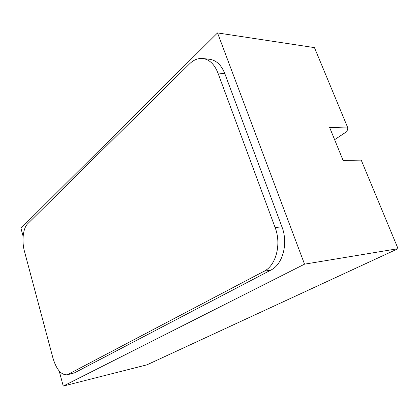 <?xml version="1.0" encoding="UTF-8"?>
<svg xmlns="http://www.w3.org/2000/svg" width="419" height="419" viewBox="0 0 419 419"><rect width="100%" height="100%" fill="white"/><g stroke="black" fill="none" stroke-linecap="round" stroke-linejoin="round"><path stroke-width="0.63" d="M27.706 223.72C23.066 228.088 21.605 241.051 24.459 251.332L52.983 358.198C56.471 369.631 61.232 375.167 67.27 374.801L264.122 271.213C276.006 265.51 281.636 244.225 275.121 227.554L217.927 72.974C214.486 64.317 209.458 59.493 202.854 58.508C198.103 58.063 193.688 59.828 189.603 63.803L27.706 223.72M217.927 72.974L224.835 73.665C221.4 65.081 216.366 60.294 209.746 59.309L202.854 58.508M224.835 73.665L281.94 226.82L275.121 227.554M264.122 271.213L270.884 270.087C282.788 264.42 288.44 243.324 281.94 226.82M270.884 270.087L74.388 372.9L68.543 374.319M67.27 374.801L74.388 372.9M23.129 236.389L20.95 228.25L217.529 32.923L314.454 47.614L347.88 128.01L329.596 127.376L343.082 160.409L361.23 160.126L398.05 248.682L304.54 264.164L63.243 386.077L59.21 371.03M217.529 32.923L304.54 264.164M347.88 128.01L346.948 131.487L334.624 139.689M398.05 248.682L146.938 364.834L63.243 386.077"/></g></svg>
